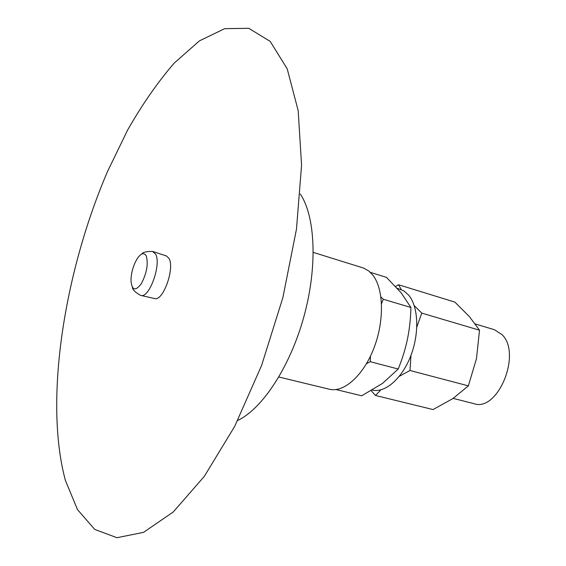 <?xml version="1.0" encoding="UTF-8"?>
<svg xmlns="http://www.w3.org/2000/svg" width="566" height="566" viewBox="0 0 566 566"><rect width="100%" height="100%" fill="white"/><g stroke="black" fill="none" stroke-linecap="round" stroke-linejoin="round"><path stroke-width="0.85" d="M380.932 389.832L375.491 395.471L433.075 409.565L452.949 398.542L468.372 385.863L476.466 358.674L479.522 330.219L469.44 316.649L454.88 302.103L398.521 284.748L401.28 289.551M453.175 398.386L474.039 403.685C497.811 412.204 521.944 353.792 502.141 334.725L494.472 329.73L475.355 324.007M414.22 305.626L421.776 313.111L416.831 326.985M479.522 330.219L421.776 313.111M395.563 286.446L398.521 284.748M375.491 395.471L371.19 390.696M468.372 385.863L409.989 370.504L399.327 376.298M411.001 355.229L409.989 370.504M372.244 390.08C385.043 393.186 401.895 378.788 410.675 356.078C419.533 333.416 418.479 306.843 408.744 295.247L403.954 290.938L397.212 288.236M336.013 389.557L361.716 395.797L382.524 383.38L398.223 369.025C402.419 358.596 405.511 348.578 407.478 338.984C409.466 329.384 410.619 318.884 410.93 307.48L401.287 292.976L386.486 277.368L370.376 272.373M380.918 296.917L383.288 299.251L381.534 303.68M410.93 307.48L383.288 299.251M398.223 369.025L370.235 361.688L366.45 363.719M370.461 356.156L370.235 361.688M146.212 255.782C148.483 263.742 146.842 273.074 141.281 283.778C135.288 291.547 131.857 290.436 130.979 280.446C131.071 274.595 132.423 268.701 135.026 262.758L136.809 259.341C140.75 253.271 143.884 252.082 146.212 255.782M141.642 254.077C142.901 252.195 146.552 251.325 152.594 251.467L155.579 254.077C161.628 264.004 149.332 298.544 140.934 295.445L140.474 295.31C135.224 292.325 132.536 289.707 132.423 287.45M153.046 251.587L166.425 255.938L168.965 258.393C175.05 268.1 163.036 301.636 154.645 298.572L140.934 295.445M313.288 252.401L363.598 268.079L368.749 270.958L372.633 274.857C383.691 288.427 384.576 320.49 373.963 347.998C363.443 375.576 343.774 392.967 329.27 389.217L278.861 377.013M300.284 193.982C315.453 216.587 317.696 266.819 303.843 316.854C290.04 366.902 262.327 408.857 237.699 420.467M270.18 41.382L287.224 68.875L298.183 110.667L301.572 165.173L296.478 229.117L282.844 297.737L261.626 365.367L234.664 426.424L204.354 476.303L173.217 512.018L143.502 532.373L116.964 537.7L94.748 529.436L77.485 509.605L65.401 480.421C43.9 400.891 63.993 272.84 107.512 171.533L127.598 130.095C142.222 104.455 157.758 82.12 174.215 63.088L199.423 40.879L224.688 28.661L248.771 28.3L270.18 41.382"/></g></svg>
